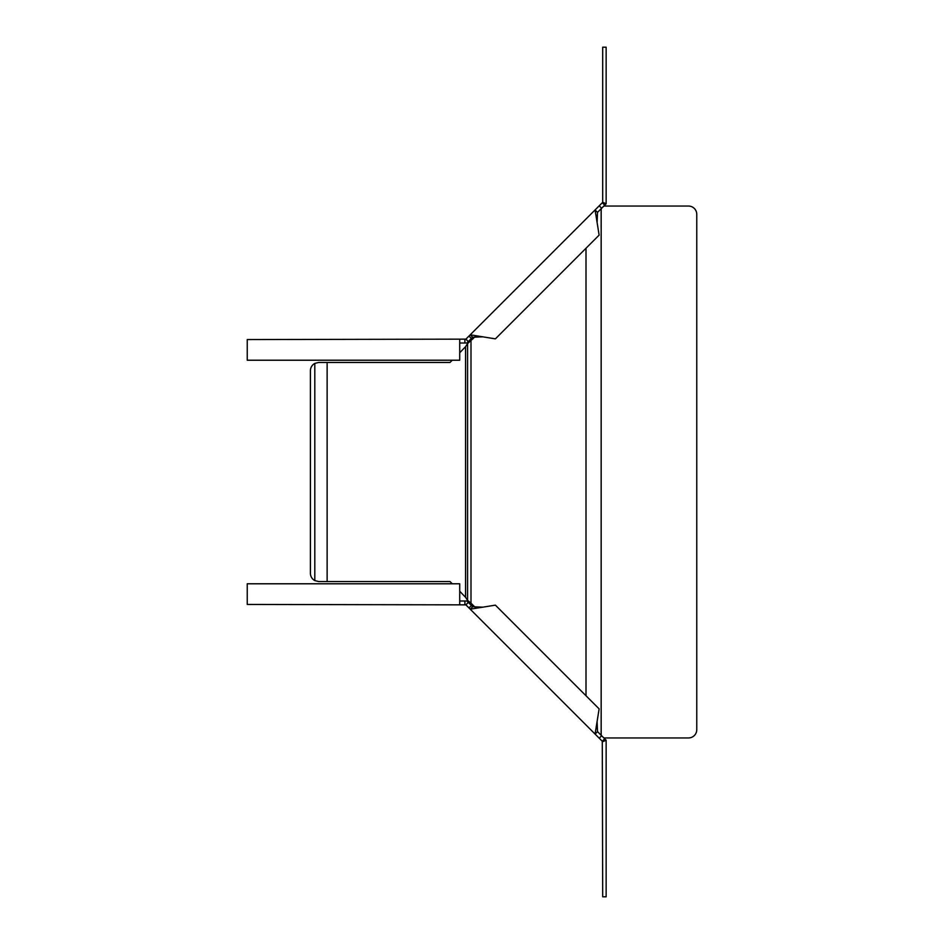 <?xml version="1.0" encoding="UTF-8"?>
<svg xmlns="http://www.w3.org/2000/svg" width="944" height="944" viewBox="0 0 944 944"><rect width="100%" height="100%" fill="white"/><g stroke="black" fill="none" stroke-linecap="round" stroke-linejoin="round"><path stroke-width="1.42" d="M475.788 336.052L467.587 343.581L465.557 346.684L465.557 597.316L467.587 600.419L470.997 603.157L470.997 340.843M475.788 607.948L470.997 603.157M586 695.752L586 248.248M459.716 352.761L465.557 346.684M452.259 360.219L450.028 362.449L318.683 362.449L314.8 363.416A8.272 8.272 0 0 0 310.411 370.721L310.411 573.279A8.272 8.272 0 0 0 314.8 580.584L314.8 363.416M327.131 362.449L327.131 581.551L318.683 581.551L314.8 580.584M452.259 583.781L450.028 581.551L327.131 581.551M465.557 597.316L459.716 591.239M601.163 208.73L601.163 735.27M603.853 737.948L688.506 737.948A8.272 8.272 0 0 0 696.766 729.688L696.766 214.312A8.272 8.272 0 0 0 688.506 206.052L603.853 206.052M597.104 222.524L595.074 209.946L602.697 202.323L606.142 203.751L604.726 205.167L597.517 212.376L595.074 209.946L470.218 334.801L495.388 338.861L599.133 235.115L597.104 222.524L597.517 212.376M465.876 339.144L470.218 334.801L472.649 337.244L468.307 341.586L465.876 339.144L247.234 339.557L247.234 360.219L459.716 360.219L459.716 339.557M468.307 341.586L466.891 343.002L464.896 343.002L464.896 339.557M602.284 202.736L604.726 205.167M472.944 338.896L471.976 337.917M472.649 337.244L482.797 336.831M459.716 343.002L464.896 343.002M602.697 202.323L602.697 47.2L606.142 47.2L606.142 203.751M602.284 741.264L602.697 896.8L606.142 896.8L606.142 740.249L597.517 731.624L595.074 734.054L602.284 741.264L604.726 738.833M595.074 734.054L470.218 609.199L495.388 605.139L599.133 708.885L595.074 734.054M459.716 600.998L466.891 600.998L468.307 602.414L465.876 604.856L470.218 609.199L472.649 606.756L482.797 607.169M465.876 604.856L247.234 604.443L247.234 583.781L459.716 583.781L459.716 604.443M468.307 602.414L472.649 606.756M472.944 605.104L471.976 606.083M597.104 721.476L597.517 731.624M464.896 600.998L464.896 604.443M606.142 740.249L602.697 741.677M467.587 600.419L467.587 343.581M599.216 205.804L601.647 208.246M471.386 338.507L468.956 336.076M599.216 738.196L601.647 735.754M471.386 605.493L468.956 607.924"/></g></svg>
